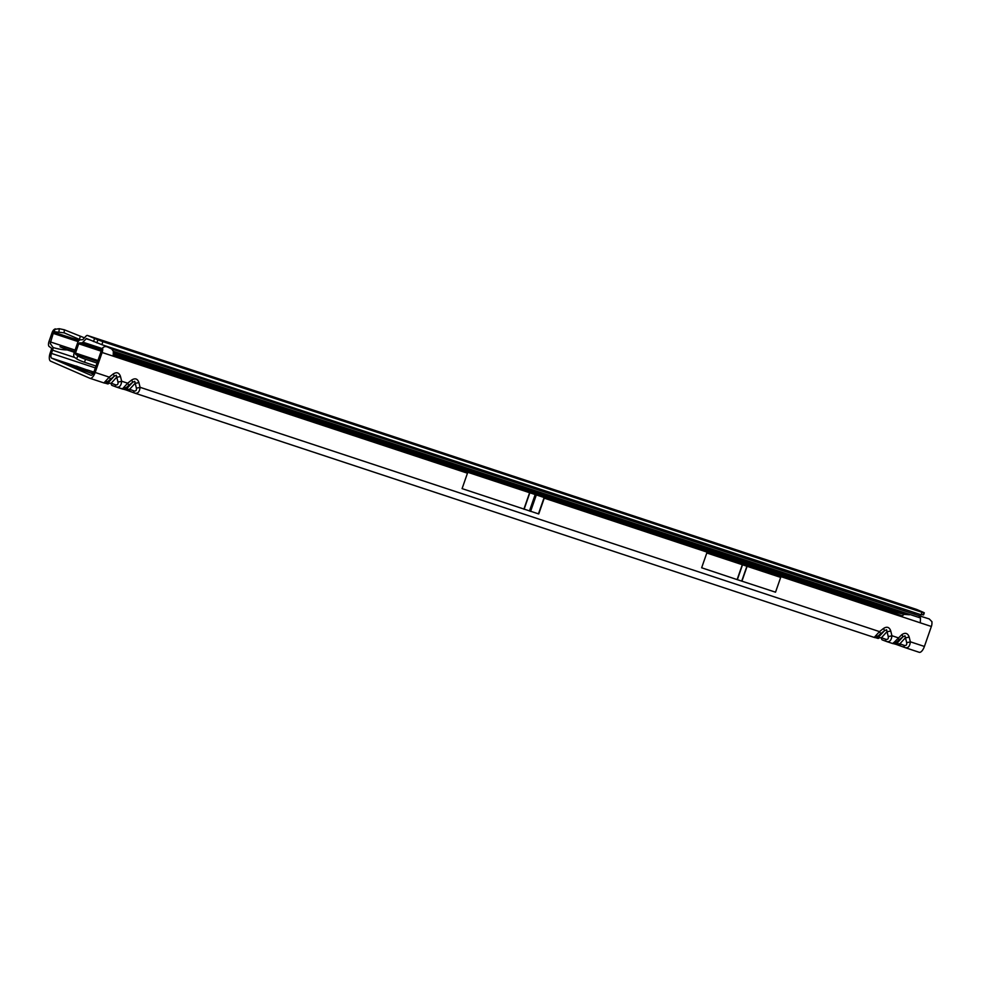 <?xml version="1.0" encoding="UTF-8"?>
<svg xmlns="http://www.w3.org/2000/svg" width="981" height="981" viewBox="0 0 981 981"><rect width="100%" height="100%" fill="white"/><g stroke="black" fill="none" stroke-linecap="round" stroke-linejoin="round"><path stroke-width="1.47" d="M73.796 366.624L65.948 363.571L74.531 366.22M876.021 635.933A3.838 2.563 42.5 0 0 878.314 635.823L880.484 633.885A3.838 0.809 -128.3 0 0 879.503 631.617L874.194 637.417L135.157 393.234M879.258 637.748L878.853 636.853A3.838 3.777 98.7 0 1 875.825 637.736L877.897 638.386A3.838 1.594 -71.7 0 0 877.897 638.386A3.838 1.594 -71.7 0 0 879.258 637.748L881.465 637.711A3.838 1.925 110.4 0 0 882.373 639.955L882.373 639.955A3.838 1.925 110.4 0 0 882.446 639.98L886.456 641.464M905.426 647.742L919.099 652.255A7.468 3.115 -71.7 0 0 919.209 652.304L905.034 647.607C908.112 648.306 909.878 646.381 910.356 641.807L909.166 637C907.793 633.162 905.365 632.353 901.87 634.597L894.439 642.028A3.838 2.563 42.5 0 0 896.744 641.917L898.915 639.968A3.838 0.809 -128.3 0 0 897.934 637.711L891.925 635.725L890.736 630.918C889.375 627.067 886.934 626.27 883.44 628.502A3.838 0.809 51.7 0 1 884.421 630.771L886.579 629.753L887.032 631.629L881.465 637.711L885.635 639.256A3.838 1.925 -69.6 0 0 886.53 641.5L886.603 641.525C889.681 642.224 891.459 640.286 891.925 635.725A3.838 1.03 166.2 0 1 888.21 636.436C888.602 638.864 887.731 639.796 885.635 639.256M897.689 643.843L897.284 642.935A3.838 3.777 98.7 0 1 894.255 643.83L896.327 644.468A3.838 1.594 -71.7 0 0 897.689 643.843L899.896 643.794A3.838 1.925 110.4 0 0 900.791 646.038L900.791 646.038A3.838 1.925 110.4 0 0 900.865 646.062L904.887 647.558M901.87 634.597A3.838 0.809 51.7 0 1 902.851 636.865L905.009 635.835L905.451 637.724L899.896 643.794L904.053 645.339A3.838 1.925 -69.6 0 0 904.96 647.583L905.23 647.681M124.17 387.52A3.838 2.563 42.5 0 0 126.475 387.409L128.646 385.472A3.838 0.809 -128.3 0 0 127.665 383.203L122.343 389.003L116.727 387.152M127.407 389.334L127.015 388.439A3.838 3.777 98.7 0 1 123.986 389.322L126.059 389.972A3.838 1.594 -71.7 0 0 127.407 389.334L129.615 389.298A3.838 1.925 110.4 0 0 130.522 391.542L130.522 391.542A3.838 1.925 110.4 0 0 130.596 391.566L134.618 393.062M883.44 628.502L879.503 631.617L140.075 387.311L138.897 382.504C137.524 378.654 135.096 377.857 131.601 380.088A3.838 0.809 51.7 0 1 132.582 382.357L134.74 381.339L135.182 383.215L129.615 389.298L133.784 390.843A3.838 1.925 -69.6 0 0 134.691 393.087L134.765 393.111C137.843 393.81 139.609 391.873 140.075 387.311A3.838 1.03 166.2 0 1 136.371 388.022C136.751 390.45 135.893 391.382 133.784 390.843M105.74 381.437A3.838 2.563 42.5 0 0 108.045 381.327L110.215 379.377A3.838 0.809 -128.3 0 0 109.234 377.121L103.925 382.921L90.08 378.347M108.989 383.252L108.584 382.345A3.838 3.777 98.7 0 1 105.556 383.24L107.628 383.878A3.838 1.594 -71.7 0 0 107.628 383.878A3.838 1.594 -71.7 0 0 108.989 383.252L111.196 383.203A3.838 1.925 110.4 0 0 112.092 385.447L112.092 385.447A3.838 1.925 110.4 0 0 112.165 385.472L116.187 386.968M131.601 380.088L127.665 383.203L121.656 381.217L120.467 376.41C119.093 372.572 116.665 371.762 113.171 374.006A3.838 0.809 51.7 0 1 114.152 376.275L116.31 375.245L116.764 377.133L111.196 383.203L115.353 384.76A3.838 1.925 -69.6 0 0 116.261 386.992L116.334 387.017C119.412 387.716 121.19 385.791 121.656 381.217A3.838 1.03 166.2 0 1 117.941 381.94C118.333 384.356 117.462 385.3 115.353 384.76M95.353 367.912L51.441 353.405A4.267 1.778 108.3 0 0 51.674 358.151L90.914 375.257A4.267 1.778 108.3 0 0 90.975 375.282A4.267 1.778 108.3 0 0 93.943 371.934L100.908 351.971A1.496 0.625 108.3 0 0 101.08 351.002L102.711 347.752L102.698 349.469A4.697 1.95 -71.7 0 1 102.122 352.498L95.169 372.473A7.468 3.115 108.3 0 1 89.97 378.31A7.468 3.115 108.3 0 1 89.86 378.274L50.62 361.167A7.468 3.115 108.3 0 1 50.215 352.866L51.343 349.641A1.496 0.625 -71.7 0 0 51.306 348.01L49.148 346.489A4.697 1.95 108.3 0 1 49.05 341.363L52.005 332.853A4.697 1.95 -71.7 0 1 54.249 329.408L59.24 328.696L64.317 329.775L84.44 337.832M920.472 617.969L113.342 351.296L111.724 348.978L918.841 615.651L920.448 617.944L920.313 622.837L544.234 498.152M113.342 351.296L113.183 356.152L102.122 352.498M544.112 498.532L538.741 513.946L462.088 488.624L467.594 472.83M706.798 552.99L701.648 567.778L737.344 579.673L775.53 592.193L780.68 577.404L706.798 552.99L780.68 577.404M919.209 652.304A7.468 3.115 -71.7 0 0 924.409 646.454L931.361 626.479L920.313 622.837M894.439 642.028L892.624 643.511L886.996 641.648M134.961 393.185L874.194 637.417M467.508 473.087L466.331 472.67L467.52 473.063M128.646 385.472L132.582 382.357L127.015 388.439L126.059 388.292A3.838 3.777 98.7 0 1 122.404 389.028L122.343 389.003M89.97 378.31L103.925 382.921M51.441 353.405L52.569 350.18A4.697 1.95 -71.7 0 0 53.121 347.568L50.227 343.436L53.232 333.393A1.496 0.625 108.3 0 1 53.943 332.289L55.132 328.831M918.841 615.651L929.252 618.95L931.95 621.709L931.938 623.45A4.697 1.95 108.3 0 1 931.361 626.479M75.096 350.094L65.016 346.759A1.496 0.625 -71.7 0 0 65.053 348.402L60 346.734L67.211 349.923C63.507 349.959 58.811 349.187 53.121 347.568M53.232 333.393L75.353 340.701A1.496 0.625 108.3 0 1 76.31 339.512L79.436 339.512L80.258 336.446M64.317 329.775L64.145 332.829L80.43 339.843M111.724 348.978L106.978 346.747L104.722 346.526L102.711 347.752M116.334 387.017A3.838 1.925 -69.6 0 1 116.261 386.992L112.165 385.472M110.215 379.377L114.152 376.275L108.584 382.345L107.628 382.198A3.838 3.777 98.7 0 1 104.599 383.093L104.599 383.093A3.838 3.777 98.7 0 1 103.986 382.946M120.467 376.41A3.838 1.03 166.2 0 1 116.764 377.133L117.941 381.94M134.765 393.111A3.838 1.925 -69.6 0 1 134.691 393.087L126.059 389.972A3.838 1.594 -71.7 0 1 125.997 389.948L130.596 391.566M116.531 387.09L123.986 389.322M138.897 382.504A3.838 1.03 166.2 0 1 135.182 383.215L136.371 388.022M905.034 647.607A3.838 1.925 -69.6 0 1 904.96 647.583L896.327 644.468A3.838 1.594 -71.7 0 1 896.278 644.443L900.865 646.062M924.409 646.454L910.356 641.807A3.838 1.03 166.2 0 1 906.64 642.53C907.02 644.946 906.162 645.89 904.053 645.339M898.915 639.968L902.851 636.865L897.284 642.935L896.327 642.788A3.838 3.777 98.7 0 1 893.299 643.683L893.299 643.683A3.838 3.777 98.7 0 1 892.673 643.536L886.799 641.599M909.166 637A3.838 1.03 166.2 0 1 905.451 637.724L906.64 642.53M886.603 641.525A3.838 1.925 -69.6 0 1 886.53 641.5L882.446 639.98M880.484 633.885L884.421 630.771L878.853 636.853L877.909 636.706A3.838 3.777 98.7 0 1 874.868 637.589L874.868 637.589A3.838 3.777 98.7 0 1 874.255 637.442M890.736 630.918A3.838 1.03 166.2 0 1 887.032 631.629L888.21 636.436M64.145 332.829L54.728 331.786M58.97 331.676L59.24 328.696M93.698 373.908L91.711 371.627L77.99 366.759C75.929 365.717 74.446 365.766 73.538 366.882L92.987 373.908M73.538 366.894L93.048 373.822M83.704 369.138L88.302 370.499L83.704 369.138M900.619 608.6A5.334 3.299 -2.8 0 1 895.714 606.981M904.543 609.9A5.334 3.299 -2.8 0 1 903.366 610.55M899.687 611.102A5.334 3.299 -2.8 0 1 896.426 610.023M895.236 607.852A5.334 3.299 -2.8 0 1 895.518 606.908M872.489 595.418L880.202 598.042L872.489 595.418M135.39 351.885L143.103 354.509L135.39 351.885M916.646 609.434A4.267 1.778 108.3 0 1 916.708 609.459A4.267 1.778 108.3 0 1 916.769 609.483L906.015 606M890.135 612.867L891.128 611.114L893.36 611.114L910.331 614.621M96.861 342.872L97.916 339.843L102.907 341.658L101.852 344.687L86.463 338.506L82.894 342.185A4.267 1.778 108.3 0 1 81.631 342.921L79.4 342.921L78.713 343.767L101.08 351.149M901.38 616.571L903.808 614.609A2.109 0.883 108.3 0 1 904.298 614.376L909.473 614.78M913.385 613.848A6.401 3.961 177.2 0 0 914.611 613.223M97.928 360.493L75.476 353.074L78.713 343.767M95.991 366.06L84.44 362.247A6.401 0.736 -158.7 0 1 76.653 358.825L74.348 357.207A4.267 1.778 -71.7 0 1 74.249 352.535L77.487 343.227A4.267 1.778 -71.7 0 1 80.221 339.843L82.772 339.671L85.972 336.164A4.267 1.778 -71.7 0 1 87.468 335.465L906.334 606.037M97.916 339.843L87.53 335.49A4.267 1.778 -71.7 0 0 87.468 335.465M102.907 341.658L921.981 612.291L921.122 614.768L101.852 344.687M921.122 614.768L923.096 614.56M916.769 609.483L923.795 612.536L921.981 612.291M75.476 353.074L75.5 354.239L97.573 361.535M97.033 363.068L85.592 359.279L84.44 362.247M76.653 358.825L77.806 355.87A6.401 0.736 21.3 0 0 85.592 359.279M77.806 355.87L75.5 354.239M875.15 637.564L877.848 638.361M893.568 643.659L896.278 644.443M123.299 389.15L125.997 389.948M104.869 383.068L107.579 383.853M51.674 358.151L76.211 366.256M87.309 369.923L93.894 372.093M467.459 473.21L113.183 356.152M113.171 374.006L109.234 377.121L95.169 372.473M74.789 357.513L52.569 350.18M74.335 352.277L67.211 349.923M65.053 348.402L74.593 351.554M65.016 346.759L50.276 341.891M75.353 340.701L78.21 341.646M79.105 340.444L53.943 332.289M107.628 382.198L108.045 381.327M126.059 388.292L126.475 387.409M896.327 642.788L896.744 641.917M877.909 636.706L878.314 635.823M538.446 513.86L543.952 498.066M530.598 511.42L536.092 495.626M529.433 511.052L534.939 495.258M524.099 509.286L529.593 493.492M523.866 509.213L529.372 493.418M741.93 581.181L747.081 566.405M741.71 581.108L746.86 566.331M737.344 579.673L742.494 564.884M737.123 579.599L742.274 564.811M76.592 366.612L91.564 371.566L76.592 366.612M81.631 342.921L101.386 349.444M113.747 353.528L893.36 611.114M904.298 614.376L891.128 611.114L113.661 354.239M101.092 350.082L79.4 342.921M86.095 338.69L89.308 339.745M82.894 342.185L102.11 348.525M113.71 352.363L904.151 613.53M113.465 355.245L901.956 615.725M93.502 341.572L94.556 338.555M923.158 614.928L923.906 612.757M897.738 603.192L87.53 335.49M103.949 382.933L105.556 383.24M892.649 643.524L894.255 643.83M874.218 637.442L875.825 637.736M923.599 614.879L924.31 612.818M906.272 606L916.708 609.459"/></g></svg>
